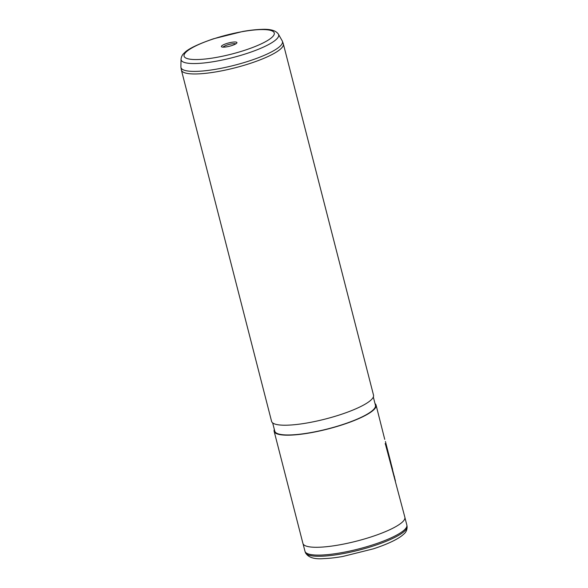 <?xml version="1.0" encoding="UTF-8"?>
<svg xmlns="http://www.w3.org/2000/svg" width="588" height="588" viewBox="0 0 588 588"><rect width="100%" height="100%" fill="white"/><g stroke="black" fill="none" stroke-linecap="round" stroke-linejoin="round"><path stroke-width="0.88" d="M404.934 517.638L406.852 525.084A52.597 11.113 165.6 0 1 406.896 525.29A52.597 11.113 165.6 0 1 373.277 544.694A52.597 11.113 165.6 0 1 305.025 551.448A52.597 11.113 165.6 0 1 304.966 551.25L303.055 543.797M226.52 43.571A8.026 1.698 165.6 0 1 236.854 42.968A8.026 1.698 165.6 0 1 231.819 45.563A8.026 1.698 165.6 0 1 221.676 46.871A8.026 1.698 165.6 0 1 226.52 43.571M235.759 43.887A6.711 1.419 -14.4 0 0 227.277 44.975A6.711 1.419 -14.4 0 0 223.072 47.143M249.033 61.027A52.398 11.076 165.6 0 1 180.935 67.355A52.398 11.076 165.6 0 1 180.906 66.914L181.031 59.241A50.362 10.643 165.6 0 0 246.512 53.582A50.362 10.643 165.6 0 0 278.425 34.236L282.233 40.895A52.398 11.076 165.6 0 1 282.416 41.3A52.398 11.076 165.6 0 1 249.033 61.027M282.416 41.3L283.284 43.733A52.626 11.121 165.6 0 1 283.342 43.931A52.626 11.121 165.6 0 1 249.753 63.548A52.626 11.121 165.6 0 1 181.398 70.104A52.626 11.121 165.6 0 1 181.354 69.898L180.935 67.355M283.342 43.931L373.527 395.18A52.626 11.121 165.6 0 1 339.938 414.797A52.626 11.121 165.6 0 1 271.582 421.361L181.398 70.104M373.329 397.047L375.453 405.308A51.972 10.981 165.6 0 1 342.275 424.683A51.972 10.981 165.6 0 1 274.78 431.158L272.656 422.897M375.012 403.611A52.626 11.121 165.6 0 1 376.085 405.147A52.626 11.121 165.6 0 1 342.495 424.764A52.626 11.121 165.6 0 1 274.14 431.32A52.626 11.121 165.6 0 1 274.339 429.46M392.571 469.364L386.529 446.535L385.28 443.639L404.867 517.249A52.626 11.121 165.6 0 1 371.278 536.866A52.626 11.121 165.6 0 1 302.923 543.422L274.14 431.32M384.559 438.67L376.085 405.147M392.571 469.349L390.528 462.918A52.626 11.121 165.6 0 0 390.594 461.661L391.005 463.881M394.313 476.133L394.541 477.544M386.529 446.535L395.437 481.028M385.147 443.668L386.397 446.564M390.63 462.337L392.123 468.129M407.094 526.539C407.212 529.692 406.117 532.206 403.794 534.088C401.538 536.212 398.363 538.314 394.276 540.409C388.565 543.341 381.605 546.149 373.395 548.832L342.804 556.469C335.726 557.703 329.427 558.416 323.914 558.6C314.249 559.445 308.09 557.461 305.444 552.632A52.479 11.091 -14.4 0 0 373.549 545.892A52.479 11.091 -14.4 0 0 407.094 526.539L406.896 525.29M244.542 50.34A46.548 9.834 165.6 0 1 186.719 58.403A46.548 9.834 165.6 0 1 213.797 38.786A46.548 9.834 165.6 0 1 271.627 30.73A46.548 9.834 165.6 0 1 244.542 50.34M305.444 552.632L305.025 551.448M278.425 34.236C276.015 30.466 270.208 28.856 261.021 29.4C255.721 29.576 249.679 30.26 242.881 31.443L213.532 38.771C197.715 44.24 187.998 48.944 184.375 52.898C182.434 54.508 181.317 56.624 181.031 59.241M385.434 441.537L390.998 463.212M384.449 438.229L384.736 439.368"/></g></svg>
